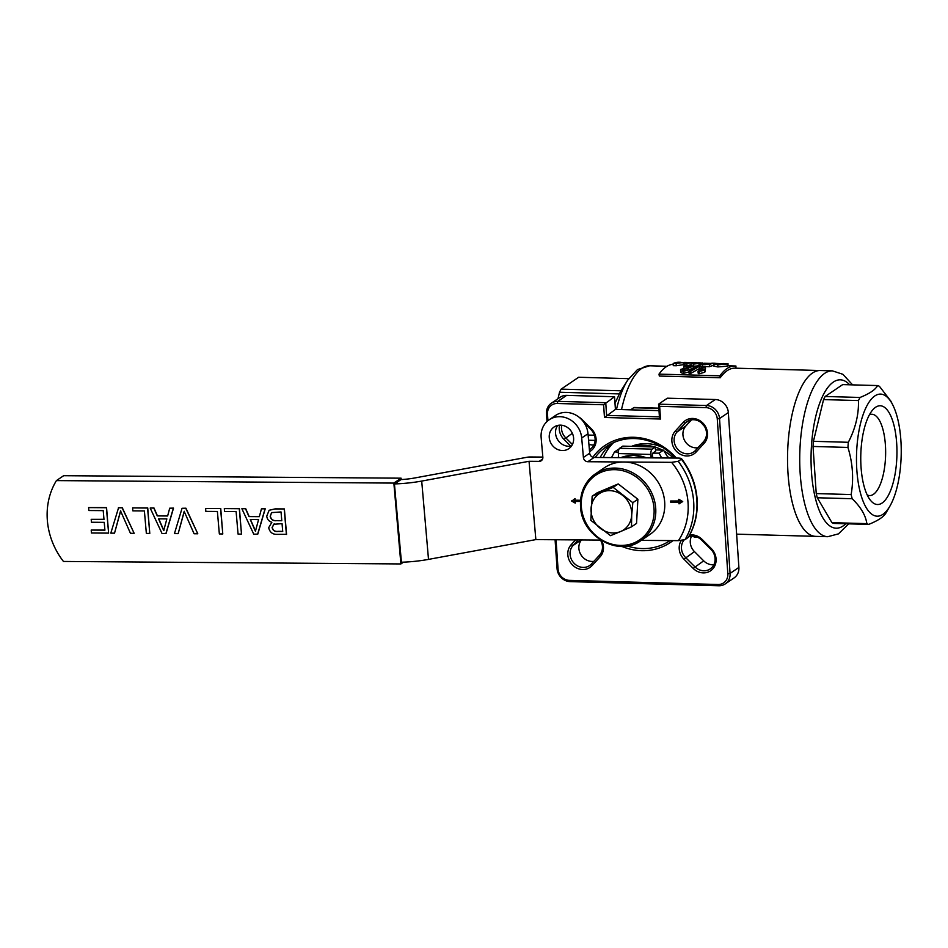 <?xml version="1.0" encoding="UTF-8"?>
<svg xmlns="http://www.w3.org/2000/svg" width="948" height="948" viewBox="0 0 948 948"><rect width="100%" height="100%" fill="white"/><g stroke="black" fill="none" stroke-linecap="round" stroke-linejoin="round"><path stroke-width="1.42" d="M549.176 419.786L555.469 415.508A21.828 19.647 55.8 0 1 575.981 415.153A21.828 19.647 55.8 0 1 587.997 433.722L589.692 453.191A4.361 3.934 -124.2 0 0 594.123 457.457L587.831 461.723A4.361 3.934 55.8 0 1 583.399 457.457L581.705 438A21.828 19.647 -124.2 0 0 569.677 419.419A21.828 19.647 -124.2 0 0 549.176 419.786A21.828 19.647 -124.2 0 0 541.154 437.692L542.849 457.161A4.361 3.934 55.8 0 1 539.163 461.368L542.588 459.045M573.599 437.94A13.094 11.791 -124.2 0 0 566.383 426.79A13.094 11.791 -124.2 0 0 554.082 427.003A13.094 11.791 -124.2 0 0 549.271 437.751A13.094 11.791 -124.2 0 0 556.488 448.902A13.094 11.791 -124.2 0 0 568.788 448.688A13.094 11.791 -124.2 0 0 573.599 437.94M571.537 445.975A13.094 11.791 55.8 0 1 555.564 433.485A13.094 11.791 55.8 0 1 557.625 425.451M574.405 499.478L574.524 500.84L574.405 499.478L572.023 500.959L575.294 503.092L575.317 501.433M580.449 501.456L574.547 501.101L575.294 503.092L574.547 501.101L580.472 501.137M572.023 500.959L575.057 498.529L572.023 500.959M679.088 501.871L679.017 503.862L678.839 502.191L670.639 502.12L679.088 501.871L679.005 503.732M679.206 503.246L681.588 501.765L678.946 500.248L679.064 501.611L670.852 501.812M682.56 501.658L681.588 501.765L682.714 501.551L678.792 499.3L678.946 500.248L678.626 499.406L682.56 501.658L679.017 503.862L682.548 501.658M678.732 500.971L670.544 501.018L679.064 501.611L678.65 499.691M580.52 500.354L575.045 500.319L575.057 498.529M580.532 500.248L575.211 500.212M587.831 461.723L623.713 461.996A40.385 36.344 55.8 0 1 664.631 501.421A40.385 36.344 55.8 0 1 649.783 534.565L640.824 540.644A40.385 36.344 55.8 0 0 655.66 507.5A40.385 36.344 55.8 0 0 633.418 473.147A40.385 36.344 55.8 0 0 595.474 473.81C584.691 481.679 579.714 492.77 580.555 507.073C581.776 536.521 618.843 557.258 640.824 540.644M688.189 537.48A69.844 62.876 -124.2 0 0 696.721 498.423A69.844 62.876 -124.2 0 0 681.375 459.176L681.541 458.714C690.511 470.504 695.654 483.61 697.017 498.008C698.178 512.382 695.299 525.476 688.39 537.291L685.037 539.625L678.413 540.644A65.483 58.942 -124.2 0 0 687.952 501.587A65.483 58.942 -124.2 0 0 671.599 462.34L678.223 461.309A69.844 62.876 55.8 0 1 693.581 500.556A69.844 62.876 55.8 0 1 685.037 539.625M678.223 461.309L681.375 459.176C681.873 458.476 680.711 458.109 677.891 458.074L594.123 457.457M641.215 540.372L678.413 540.644M401.241 562.235A43.655 10.025 -5 0 0 428.508 559.391L535.857 539.602L600.629 540.076M580.638 506.955A40.385 36.344 55.8 0 1 595.474 473.81L604.445 467.731A40.385 36.344 55.8 0 1 623.713 461.996L671.599 462.34M394.617 483.918A43.655 10.025 -5 0 0 421.706 481.074L529.043 461.297L535.857 539.602M542.837 457.078L530.299 456.983A4.361 1.007 -5 0 0 526.97 457.28L414.679 477.982A26.189 6.02 175 0 1 398.907 479.664M529.043 461.297L539.163 461.368M652.331 457.884L652.425 453.393L655.578 451.26L655.281 447.029L652.141 449.162A4.361 1.6 91.6 0 0 650.849 454.459L651.086 457.872M650.849 454.459L618.357 453.559A4.361 1.6 -88.4 0 1 619.648 448.262L652.141 449.162M618.357 453.559L618.641 457.635M655.281 447.029L622.789 446.117L619.648 448.262M617.847 457.635L618.606 457.126M652.674 457.126A41.475 37.328 -124.2 0 1 654.156 457.896A41.475 37.328 -124.2 0 0 653.693 457.647L653.338 457.896M618.594 457.031A41.475 37.328 -124.2 0 0 617.527 457.623A41.475 37.328 -124.2 0 1 618.594 457.031M652.71 457.623L653.693 457.647M633.785 446.425A43.655 39.295 55.8 0 1 644.213 445.276A43.655 39.295 55.8 0 1 654.843 447.018A43.655 39.295 -124.2 0 0 633.785 446.425M655.293 447.148A43.655 39.295 55.8 0 1 662.439 450.11A43.655 39.295 -124.2 0 0 655.293 447.148M664.003 450.964A43.655 39.295 55.8 0 1 673.353 458.038A43.655 39.295 -124.2 0 0 666.906 452.777A43.655 39.295 -124.2 0 0 664.003 450.964M655.459 449.636A43.655 39.295 55.8 0 1 656.241 449.945M667.356 456.438A43.655 39.295 55.8 0 1 669.229 458.014M652.769 453.156L659.073 453.144L661.692 457.955M611.519 457.588L614.517 451.9L618.345 452.149M614.517 451.9L619.103 448.914M655.483 449.921L663.493 450.146L668.304 458.002M659.073 453.144L663.493 450.146M697.515 537.255L696.78 536.959M695.133 536.319C693.095 536.852 693.652 537.161 696.78 537.243M691.459 536.284L692.881 536.165M691.139 536.734L690.334 536.319M692.585 362.622A87.311 31.912 -88.4 0 0 686.862 363.902L683.84 363.819L684.883 362.444L673.187 363.522A87.311 31.912 -88.4 0 1 678.922 362.243L680.925 362.29A87.311 31.912 -88.4 0 0 676.066 363.203L684.717 362.397L686.814 362.456L685.736 363.475A87.311 31.912 -88.4 0 1 690.582 362.563L692.573 363.167M686.862 363.902L686.933 365.786M687.513 365.798A85.13 31.118 -88.4 0 1 690.796 364.897M686.814 362.456L686.802 363.096M673.187 363.522L673.27 365.679L676.268 365.762L676.173 363.605M683.271 362.503L683.259 364.684L676.268 365.762M683.259 364.684L684.847 364.625M683.84 363.819L684.183 365.975M698.723 363.084L694.659 362.894M694.92 362.977L700.631 362.918M700.371 362.977L698.735 362.811M695.868 363.771L692.715 363.546M692.893 363.665L697.42 363.451M697.23 363.57L695.856 363.25M702.551 365.134L702.575 362.942L693.628 364.091L691.056 363.392L694.28 363.108L693.106 362.764L702.195 363.025L702.184 365.205M690.985 365.892L691.056 363.392M698.048 363.214L699.055 363.617L699.103 365.786L693.711 366.248L693.628 364.091M699.34 365.62L699.304 363.463M698.06 365.395L699.103 365.786M700.027 365.359L699.34 365.383M715.195 363.25A87.311 31.912 -88.4 0 0 709.46 364.53L699.98 364.269A87.311 31.912 -88.4 0 1 700.643 363.985L708.109 364.186A87.311 31.912 -88.4 0 1 709.945 363.57L703.57 363.392A87.311 31.912 -88.4 0 1 704.234 363.25L710.609 363.428A87.311 31.912 -88.4 0 1 713.18 363.191L715.195 363.25L715.171 363.973M709.46 364.53L709.542 366.686A85.13 31.118 -88.4 0 1 713.951 365.466M703.57 363.392L703.582 364.068M699.98 364.269L700.062 366.426L703.143 366.509M709.542 366.686L705.336 366.568M716.143 364.139L725.22 363.914L715.906 363.428L727.223 363.961L717.778 364.802L713.962 363.973L716.107 364.056M725.22 363.914L725.967 363.676M713.974 366.248L713.962 363.973M727.235 366.141L727.993 365.892L728.017 363.7L727.223 363.961L727.235 366.141L717.861 366.947L714.01 366.141M717.719 364.47L717.719 363.511M723.146 363.487L723.134 364.281M717.778 364.802L717.861 366.947M682.631 370.182L682.536 369.459L684.255 370.538L689.67 369.625L683.603 371.296C680.996 371.178 680.024 370.538 680.711 369.412L690.772 366.461L683.816 366.272A87.311 31.912 -88.4 0 1 684.539 365.715L693.829 365.975L693.995 368.085L693.32 368.44L693.142 366.343L682.382 369.85M680.7 372.09L680.711 369.412M693.142 366.343L693.829 365.975M683.816 366.272L683.958 367.919M683.603 371.296L683.899 373.263C681.292 373.145 680.32 372.528 680.972 371.426M689.67 369.625L689.931 371.64L683.899 373.263M688.272 367.611L688.485 369.673L693.308 368.44M687.407 369.898L684.8 370.538M698.344 366.106L699.849 366.141L700.003 368.251L690.642 373.453L689.137 373.417L688.841 371.45L698.344 366.106M699.849 366.141L690.345 371.486L688.841 371.45M690.345 371.486L690.642 373.453M705.312 366.295A87.311 31.912 -88.4 0 0 701.01 370.324L705.087 369.53A87.311 31.912 -88.4 0 0 704.447 370.23L698.001 371.699A87.311 31.912 -88.4 0 1 703.487 366.248L705.312 366.295L705.478 368.405A85.13 31.118 -88.4 0 0 703.866 369.696M698.001 371.699L698.297 373.666L699.47 373.702L699.174 371.735M704.447 370.23L704.708 372.244L699.47 373.702M705.087 369.53L705.336 371.557A85.13 31.118 -88.4 0 0 704.708 372.244M737.331 534.186A85.13 31.118 -88.4 0 1 736.655 534.554M735.873 368.191L735.956 366.046A85.13 31.118 -88.4 0 0 734.996 365.987A85.13 31.118 -88.4 0 0 719.923 375.811L659.002 374.116A85.13 31.118 -88.4 0 1 673.222 364.293M659.002 374.116L659.322 376.048L720.255 377.742A82.938 30.312 -88.4 0 1 727.152 370.68A82.938 30.312 -88.4 0 1 734.937 368.168L820.233 370.538A82.938 30.312 91.6 0 0 812.448 373.05A82.938 30.312 91.6 0 0 787.575 463.252A82.938 30.312 91.6 0 0 815.624 536.355A82.938 30.312 -88.4 0 1 792.41 502.95A82.938 30.312 -88.4 0 1 791.805 415.852A82.938 30.312 -88.4 0 1 820.233 370.538L832.427 370.869A82.938 30.312 -88.4 0 0 803.987 416.196A82.938 30.312 -88.4 0 0 804.591 503.293A82.938 30.312 -88.4 0 0 827.805 536.698L838.435 533.878L848.744 523.841M719.923 375.811L720.255 377.742M704.411 426.304L700.975 422.488M731.655 461.214L733.124 482.769M547.02 421.505L546.498 413.719A13.094 11.791 55.8 0 1 551.333 403.22A13.094 11.791 55.8 0 1 557.815 401.371L605.748 402.699L606.613 415.402L659.417 416.859L658.552 404.168L706.473 405.507A13.094 11.791 55.8 0 1 719.52 418.542L730.079 573.41A13.094 11.791 55.8 0 1 725.256 583.909A13.094 11.791 55.8 0 1 718.762 585.757L570.104 581.622A13.094 11.791 55.8 0 1 557.057 568.599L555.09 539.744M556.049 539.744L558.052 569.061A11.352 10.215 -124.2 0 0 569.357 580.366L718.015 584.501A11.352 10.215 -124.2 0 0 727.827 573.789L717.269 418.921A11.352 10.215 -124.2 0 0 705.964 407.628L706.473 405.507L715.29 399.523L667.356 398.196L658.552 404.168L659.654 406.337L660.519 419.028L604.469 417.476L603.603 404.772L557.306 403.493A11.352 10.215 -124.2 0 0 547.494 414.193L547.932 420.711M705.964 407.628L659.654 406.337M659.417 416.859L660.519 419.028M603.603 404.772L614.553 396.726L615.418 409.418L604.469 417.476M689.658 535.051A14.848 13.355 55.8 0 1 702.101 539.388L711.332 548.596A14.848 13.355 55.8 0 1 715.396 564.368A14.848 13.355 55.8 0 1 703.238 572.888A14.848 13.355 55.8 0 1 693.189 568.409L683.958 559.19A14.848 13.355 55.8 0 1 681.28 540.514M684.112 540.005A13.094 11.791 -124.2 0 0 685.653 557.602L694.884 566.809A13.094 11.791 -124.2 0 0 703.748 570.767A13.094 11.791 -124.2 0 0 710.242 568.919A13.094 11.791 -124.2 0 0 710.893 549.342L701.662 540.123A13.094 11.791 -124.2 0 0 688.663 536.817M601.79 540.798A14.848 13.355 55.8 0 1 600.096 556.855L592.085 565.589A14.848 13.355 55.8 0 1 582.605 569.535A14.848 13.355 55.8 0 1 569.25 560.304A14.848 13.355 55.8 0 1 571.17 544.697L575.578 539.898M578.15 539.91L573.03 545.503A13.094 11.791 -124.2 0 0 571.336 559.261A13.094 11.791 -124.2 0 0 583.127 567.414A13.094 11.791 -124.2 0 0 589.609 565.553A13.094 11.791 -124.2 0 0 591.481 563.942L599.491 555.196A13.094 11.791 -124.2 0 0 600.475 540.076M578.825 417.037A14.848 13.355 55.8 0 1 582.131 419.585L591.362 428.792A14.848 13.355 55.8 0 1 589.561 451.627M589.383 449.648A13.094 11.791 -124.2 0 0 590.272 449.103A13.094 11.791 -124.2 0 0 590.924 429.539L584.11 422.725M570.743 446.129L563.989 439.386A14.848 13.355 55.8 0 1 559.51 425.166M561.737 425.237A13.094 11.791 -124.2 0 0 565.683 437.786L572.414 444.505M704.151 443.285L696.14 452.018A14.848 13.355 55.8 0 1 686.672 455.964A14.848 13.355 55.8 0 1 673.305 446.721A14.848 13.355 55.8 0 1 675.225 431.127L683.235 422.393A14.848 13.355 55.8 0 1 702.764 422.938A14.848 13.355 55.8 0 1 704.151 443.285L703.546 441.626A13.094 11.791 -124.2 0 0 703.25 424.692A13.094 11.791 -124.2 0 0 686.968 421.576A13.094 11.791 -124.2 0 0 685.096 423.199L677.085 431.933A13.094 11.791 -124.2 0 0 675.391 445.69A13.094 11.791 -124.2 0 0 687.182 453.843A13.094 11.791 -124.2 0 0 693.663 451.983A13.094 11.791 -124.2 0 0 695.548 450.359L703.546 441.626M592.856 457.244A58.492 52.661 55.8 0 1 633.797 437.289A58.492 52.661 55.8 0 1 676.315 458.062M672.962 540.609A58.492 52.661 55.8 0 1 641.523 550.693A58.492 52.661 55.8 0 1 621.852 546.427M627.209 545.989A56.75 51.085 -124.2 0 0 642.045 548.572A56.75 51.085 -124.2 0 0 670.058 540.585M675.201 458.05A56.75 51.085 -124.2 0 0 634.544 438.557A56.75 51.085 -124.2 0 0 606.424 446.603A56.75 51.085 -124.2 0 0 595.143 457.469M615.418 409.418L658.99 410.626M691.507 536.201A13.094 11.791 -124.2 0 0 694.469 551.618L703.689 560.837A13.094 11.791 -124.2 0 0 712.564 564.795A13.094 11.791 -124.2 0 0 713.856 564.759M581.48 539.933A13.094 11.791 -124.2 0 0 580.271 553.561A13.094 11.791 -124.2 0 0 591.931 561.441A13.094 11.791 -124.2 0 0 593.875 561.323M588.921 444.304A13.094 11.791 -124.2 0 0 592.595 444.991A13.094 11.791 -124.2 0 0 593.886 444.956M691.507 419.822L685.902 425.948A13.094 11.791 -124.2 0 0 684.195 439.718A13.094 11.791 -124.2 0 0 695.986 447.859A13.094 11.791 -124.2 0 0 697.929 447.752M613.605 442.621A56.75 51.085 -124.2 0 0 603.319 457.529M658.836 408.446L633.667 407.747A8.733 3.188 -88.4 0 1 634.496 407.486L658.813 408.161M633.667 407.747L630.586 409.844M727.827 573.789L730.079 573.41L738.895 567.425A13.094 11.791 55.8 0 1 734.06 577.924L725.256 583.909M715.29 399.523A13.094 11.791 55.8 0 1 728.337 412.558L719.52 418.542L717.269 418.921M551.333 403.22L560.138 397.248A13.094 11.791 55.8 0 1 566.62 395.387L557.815 401.371L557.306 403.493M614.553 396.726L566.62 395.387M738.895 567.425L728.337 412.558M611.01 443.865A56.75 51.085 -124.2 0 0 600.167 457.505M557.969 398.717L559.533 392.247A69.844 25.525 -88.4 0 1 561.133 389.142L578.659 377.257L628.69 378.643M607.632 449.755L607.964 446.745M595.107 440.405L588.566 440.216M594.432 435.227L588.115 435.049M615.003 403.279L619.4 393.918L559.533 392.247M619.4 393.918A69.844 25.525 -88.4 0 1 620.999 390.801L561.133 389.142M620.999 390.801L627.588 380.302A79.466 29.044 -88.4 0 0 616.484 409.453M88.614 507.595L106.389 507.725L108.605 533.12L91.446 532.989L91.198 530.062L104.92 530.169L104.233 522.348L91.446 522.253L91.198 519.326L103.984 519.421L103.213 510.628L88.863 510.522L88.614 507.595L106.555 507.618L108.605 533.12M91.198 530.062L104.908 530.062M91.198 519.326L103.972 519.314M118.417 507.808L122.138 507.844L134.154 533.309L130.445 533.286L120.55 510.925L114.53 533.167L110.809 533.143L118.571 507.701L122.292 507.737L134.154 533.309M120.704 510.818L114.53 533.167M132.602 507.915L147.568 508.033L149.784 533.428L146.347 533.404L144.392 510.936L132.85 510.854L132.602 507.915L147.734 507.927L149.784 533.428M158.754 518.852L163.874 530.489M164.976 525.915L163.72 530.596L158.553 518.852L166.848 518.912L164.976 525.915M150.175 508.045L153.813 508.069L157.261 515.913L167.63 515.985L169.716 508.187L173.52 508.116L166.066 533.44L162.037 533.511L150.175 508.045L153.967 507.962L157.415 515.807L167.666 515.878M173.366 508.223L165.912 533.546M169.716 508.187L173.52 508.116M182.052 508.282L185.772 508.306L197.8 533.783L194.079 533.748L184.185 511.387L178.165 533.629L174.444 533.606L182.052 508.282L185.938 508.199L197.8 533.783M184.339 511.28L178.165 533.629M205.597 508.46L220.564 508.566L222.78 533.961L219.344 533.937L217.388 511.47L205.846 511.387L205.597 508.46L220.73 508.46L222.78 533.961M224.309 508.59L239.287 508.709L241.491 534.103L238.067 534.08L236.111 511.612L224.569 511.529L224.309 508.59L239.441 508.602L241.491 534.103M250.462 519.528L255.593 531.164M256.683 526.59L255.427 531.271L250.26 519.528L258.567 519.587L256.683 526.59M241.882 508.721L245.52 508.744L248.969 516.589L259.349 516.66L261.435 508.863L265.227 508.792L257.785 534.115L253.756 534.186L241.882 508.721L245.686 508.638L249.134 516.482L259.373 516.553M265.073 508.898L257.619 534.222M261.435 508.863L265.227 508.792M271.673 512.572L270.334 516.15C271.128 519.457 273.202 520.938 276.591 520.582L281.781 520.618M274.292 523.794L272.242 527.325C273.012 530.465 275.003 531.804 278.25 531.33L282.717 531.366M276.437 520.689L281.793 520.736L281.035 511.944L271.59 512.619L270.18 516.257C270.962 519.563 273.048 521.044 276.437 520.689L276.591 520.582M274.138 523.9L272.088 527.432C272.846 530.572 274.849 531.911 278.096 531.437L282.729 531.472L282.054 523.663L273.308 524.291M284.364 508.922L286.569 534.328L277.302 534.364C272.68 534.554 269.801 532.338 268.687 527.716L271.863 522.289C268.877 521.353 267.17 519.314 266.743 516.174L269.125 510.273L275.074 508.969L284.364 508.922L275.228 508.863L269.125 510.273M284.21 509.029L286.414 534.435M401.431 562.223L394.439 484.037L400.731 479.771M401.217 479.558L401.099 478.183L63.658 475.695L56.418 480.6A71.159 64.049 -124.2 0 0 63.445 561.453L400.886 563.942L403.516 562.152M400.886 563.942L393.858 483.089L56.418 480.6M393.858 483.089L401.099 478.183M662.96 447.61A43.655 39.295 -124.2 0 0 631.486 446.366M894.059 425.664A49.403 18.059 -88.4 0 1 892.246 485.897A49.403 18.059 -88.4 0 1 870.501 500.354A49.403 18.059 -88.4 0 1 863.652 484.629A49.403 18.059 -88.4 0 1 873.037 409.536A49.403 18.059 -88.4 0 1 894.059 425.664M867.219 494.963A40.669 14.86 91.6 0 0 869.6 495.567A40.669 14.86 91.6 0 0 883.548 473.348A40.669 14.86 91.6 0 0 883.252 430.641A40.669 14.86 91.6 0 0 871.864 414.264A40.669 14.86 91.6 0 0 869.446 414.738M860.061 491.585A61.063 22.325 -88.4 0 1 863.818 412.724A61.063 22.325 -88.4 0 1 892.779 404.95A61.063 22.325 -88.4 0 1 897.649 418.696A61.063 22.325 -88.4 0 1 889.971 506.031A61.063 22.325 -88.4 0 1 860.061 491.585M877.575 385.563L842.677 384.604L825.151 396.489L860.049 397.461C869.707 393.574 875.537 389.604 877.575 385.563A69.844 25.525 91.6 0 1 879.436 386.322L890.847 401.123L892.779 404.95M860.049 397.461A69.844 25.525 91.6 0 0 858.45 400.566C858.876 414.489 855.499 428.389 848.33 442.289A69.844 25.525 91.6 0 0 847.927 447.432C852.762 463.145 853.84 478.847 851.138 494.548A69.844 25.525 91.6 0 0 851.648 496.669A69.844 25.525 91.6 0 0 852.181 498.731L817.283 497.759L831.941 522.668L866.839 523.64C865.69 515.392 860.808 507.085 852.181 498.731M825.151 396.489A69.844 25.525 91.6 0 0 823.551 399.594L858.45 400.566M823.551 399.594L813.431 441.318L848.33 442.289M813.431 441.318A69.844 25.525 91.6 0 0 813.029 446.461L847.927 447.432M813.029 446.461L816.24 493.588L851.138 494.548M816.24 493.588A69.844 25.525 91.6 0 0 816.749 495.697A69.844 25.525 91.6 0 0 817.283 497.759M866.839 523.64A69.844 25.525 91.6 0 0 868.7 524.398L833.802 523.426A69.844 25.525 91.6 0 1 831.941 522.668M886.226 512.513C884.117 516.601 878.275 520.571 868.7 524.398M602.229 492.071A21.828 19.647 55.8 0 1 622.552 495.342A21.828 19.647 55.8 0 1 631.712 515.084L631.486 526.851L620.537 531.555A21.828 19.647 55.8 0 1 600.214 528.297A21.828 19.647 55.8 0 1 591.054 508.555A21.828 19.647 55.8 0 1 602.229 492.071L613.166 487.367L632.826 502.701L631.712 515.084A21.828 19.647 -124.2 0 1 620.537 531.555L610.488 535.667L590.829 520.334L592.168 496.183L602.229 492.071M592.168 496.183L597.24 492.747L618.238 483.93L637.885 499.264L636.546 523.414L631.486 526.851M637.885 499.264L632.826 502.701M618.238 483.93L613.166 487.367M583.399 457.457L589.692 453.191M587.997 433.722L581.705 438M575.033 502.95L571.502 500.923M580.484 500.888L574.524 500.84M670.627 502.073L670.556 501.219M581.385 507.275A39.069 35.171 -124.2 0 0 620.976 545.432A39.069 35.171 -124.2 0 0 653.978 507.82A39.069 35.171 -124.2 0 0 614.387 469.663A39.069 35.171 -124.2 0 0 581.385 507.275M421.706 481.074L428.508 559.391M646.536 457.837A40.385 36.344 -124.2 0 0 620.81 457.647M718.015 584.501L718.762 585.757M569.357 580.366L570.104 581.622M546.498 413.719L547.494 414.193M558.052 569.061L557.057 568.599M694.469 551.618L683.958 559.19M693.189 568.409L703.689 560.837M701.662 540.123L702.101 539.388M711.332 548.596L710.893 549.342M571.17 544.697L573.03 545.503L581.243 539.933M599.491 555.196L600.096 556.855M592.085 565.589L591.481 563.942M590.924 429.539L591.362 428.792M563.989 439.386L572.343 433.272M695.548 450.359L696.14 452.018M683.235 422.393L685.096 423.199L689.172 420.426M685.902 425.948L677.085 431.933L675.225 431.127M627.588 380.302L637.518 369.542L649.629 365.786A82.938 30.312 91.6 0 0 641.843 368.31A82.938 30.312 91.6 0 0 621.521 409.583M611.922 444.351A79.466 29.044 -88.4 0 1 611.97 443.38M849.669 384.793A74.217 27.125 91.6 0 0 817.709 409.145A74.217 27.125 91.6 0 0 815.399 498.304A74.217 27.125 91.6 0 0 845.806 523.758M580.449 501.468L575.092 501.433M575.187 503.08L571.371 500.888M678.744 501.16L678.602 499.501M678.839 502.191L670.615 502.132L670.52 501.089M620.786 457.647L633.596 455.336L646.785 457.848M693.983 536.924L693.972 536.26M734.996 365.987L727.993 365.786M667.013 366.272L649.629 365.786M827.805 536.698L736.632 534.162M852.608 384.876L842.89 374.294L832.427 370.869M889.971 506.031L886.048 512.832"/></g></svg>
